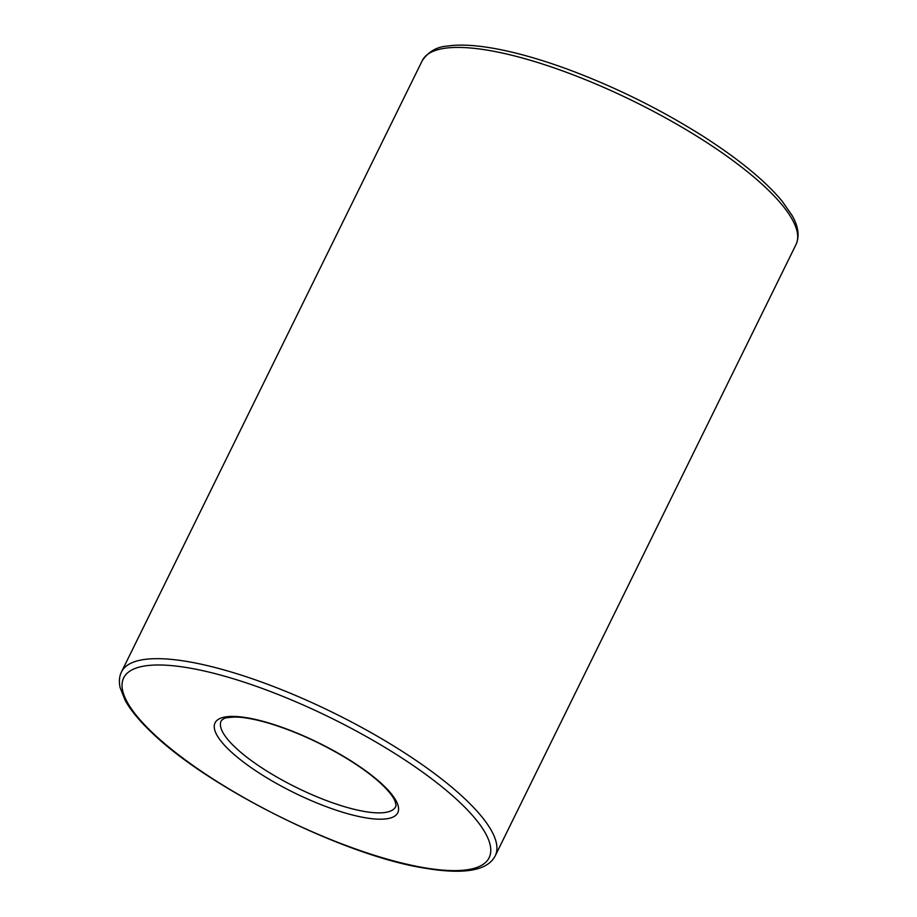 <?xml version="1.0" encoding="UTF-8"?>
<svg xmlns="http://www.w3.org/2000/svg" width="917" height="917" viewBox="0 0 917 917"><rect width="100%" height="100%" fill="white"/><g stroke="black" fill="none" stroke-linecap="round" stroke-linejoin="round"><path stroke-width="1.38" d="M234.844 747A97.191 26.524 26.2 0 1 221.18 720.9L222.533 719.432C225.192 718.848 220.733 717.851 235.039 717.037C243.647 717.105 254.972 719.18 268.979 723.261C294.747 731.101 320.446 742.701 346.076 758.072C363.304 768.641 376.451 778.636 385.518 788.047C390.527 793.423 393.657 797.71 394.895 800.885C396.075 804.415 396.304 806.364 395.594 806.731A97.191 26.524 26.2 0 1 327.919 801.114A97.191 26.524 26.2 0 1 234.844 747M229.376 750.198A101.821 27.785 26.2 0 1 301.097 734.792A101.821 27.785 26.2 0 1 388.774 818.434A101.821 27.785 26.2 0 1 229.376 750.198M121.514 671.863L422.29 60.602A208.274 56.831 26.2 0 1 634.255 101.569A208.274 56.831 26.2 0 1 796.036 244.507L495.26 855.767A208.274 56.831 26.2 0 0 333.479 712.818A208.274 56.831 26.2 0 0 121.514 671.863C119.302 676.265 118.832 681.503 120.104 687.578L125.262 700.554C130.546 710.056 139.155 720.521 151.11 731.938C208.87 788.551 344.689 855.378 423.161 867.895C468.862 875.815 488.601 868.777 495.26 855.767M152.337 732.591A203.643 55.57 26.2 0 1 295.79 701.769A203.643 55.57 26.2 0 1 471.132 869.064A203.643 55.57 26.2 0 1 152.337 732.591M422.29 60.602C428.571 51.593 436.916 46.756 447.313 46.079C456.207 44.727 467.097 44.807 479.946 46.308C504.74 49.312 533.9 56.923 567.428 69.165C614.677 86.714 659.564 108.871 702.09 135.636C738.517 158.882 765.225 180.775 782.235 201.304L792.105 215.506C796.655 223.347 800.61 234.144 796.036 244.507"/></g></svg>

